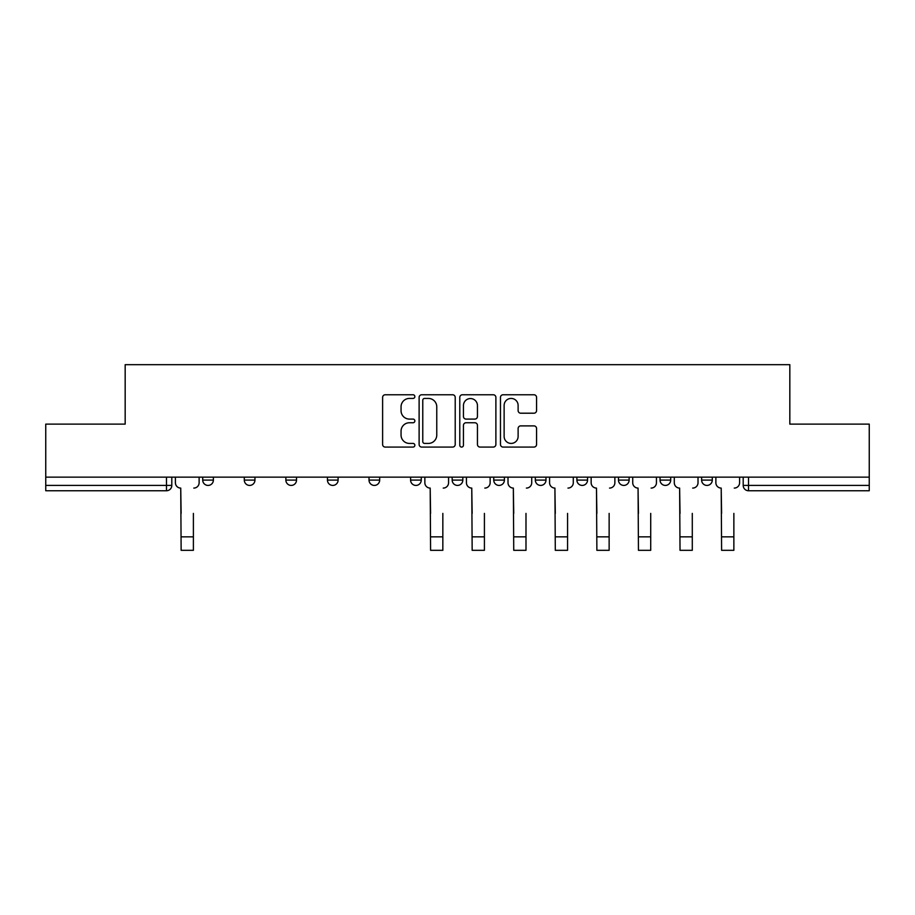 <?xml version="1.0" encoding="UTF-8"?>
<svg xmlns="http://www.w3.org/2000/svg" width="915" height="915" viewBox="0 0 915 915"><rect width="100%" height="100%" fill="white"/><g stroke="black" fill="none" stroke-linecap="round" stroke-linejoin="round"><path stroke-width="1.37" d="M414.861 396.595A1.83 1.83 0 0 0 413.031 394.765L385.238 394.765A2.619 2.619 0 0 0 382.619 397.385L382.619 444.461A2.619 2.619 0 0 0 385.238 447.08L413.031 447.08A1.83 1.83 0 0 0 414.861 445.25A1.83 1.83 0 0 0 413.031 443.42L409.428 443.42A8.372 8.372 0 0 1 401.056 435.048L401.056 431.125A8.372 8.372 0 0 1 409.428 422.753L413.031 422.753A1.83 1.83 0 0 0 414.861 420.923A1.83 1.83 0 0 0 413.031 419.093L409.428 419.093A8.372 8.372 0 0 1 401.056 410.721L401.056 406.798A8.372 8.372 0 0 1 409.428 398.425L413.031 398.425A1.83 1.83 0 0 0 414.861 396.595M660.047 477.15L660.047 480.089L670.706 480.089A5.33 5.33 0 0 1 665.377 485.419A5.33 5.33 0 0 1 660.047 480.089L660.047 477.15M535.321 477.15L535.321 480.089L545.981 480.089A5.33 5.33 0 0 1 540.651 485.419A5.33 5.33 0 0 1 535.321 480.089L535.321 477.15M452.17 477.15L452.17 480.089L462.83 480.089A5.33 5.33 0 0 1 457.5 485.419A5.33 5.33 0 0 1 452.17 480.089L452.17 477.15M410.595 477.15L410.595 480.089L421.255 480.089A5.33 5.33 0 0 1 415.925 485.419A5.33 5.33 0 0 1 410.595 480.089L410.595 477.15M327.444 480.089L327.444 477.15L327.444 480.089A5.33 5.33 0 0 0 332.774 485.419A5.33 5.33 0 0 1 327.444 480.089L338.104 480.089A5.33 5.33 0 0 1 332.774 485.419M244.294 480.089L244.294 477.15L244.294 480.089A5.33 5.33 0 0 0 249.623 485.419A5.33 5.33 0 0 1 244.294 480.089L254.953 480.089A5.33 5.33 0 0 1 249.623 485.419A5.33 5.33 0 0 0 254.953 480.089L254.953 477.15L254.953 480.089M533.948 413.203A2.619 2.619 0 0 0 536.567 410.595L536.567 397.385A2.619 2.619 0 0 0 533.948 394.765L503.078 394.765A2.619 2.619 0 0 0 500.471 397.385L500.471 444.461A2.619 2.619 0 0 0 503.078 447.08L533.948 447.08A2.619 2.619 0 0 0 536.567 444.461L536.567 428.506A2.619 2.619 0 0 0 533.948 425.887L520.738 425.887A2.619 2.619 0 0 0 518.119 428.506L518.119 436.421A7 7 0 0 1 511.13 443.42A7 7 0 0 1 504.131 436.421L504.131 405.425A7 7 0 0 1 511.13 398.425A7 7 0 0 1 518.119 405.425L518.119 410.595A2.619 2.619 0 0 0 520.738 413.203L533.948 413.203M45.75 477.15L45.75 424.125L125.172 424.125L125.172 364.685L789.828 364.685L789.828 424.125L869.25 424.125L869.25 477.15L45.75 477.15L45.75 485.419L171.803 485.419L171.803 477.15L171.803 485.419A5.33 5.33 0 0 1 166.473 490.749L45.75 490.749L45.75 485.419M455.213 397.385A2.619 2.619 0 0 0 452.593 394.765L421.724 394.765A2.619 2.619 0 0 0 419.116 397.385L419.116 444.461A2.619 2.619 0 0 0 421.724 447.08L452.593 447.08A2.619 2.619 0 0 0 455.213 444.461L455.213 397.385M462.407 394.765L493.276 394.765A2.619 2.619 0 0 1 495.884 397.385L495.884 444.461A2.619 2.619 0 0 1 493.276 447.08L480.066 447.08A2.619 2.619 0 0 1 477.447 444.461L477.447 425.372A2.619 2.619 0 0 0 474.828 422.753L466.067 422.753A2.619 2.619 0 0 0 463.447 425.372L463.447 445.25A1.83 1.83 0 0 1 461.618 447.08A1.83 1.83 0 0 1 459.788 445.25L459.788 397.385A2.619 2.619 0 0 1 462.407 394.765M743.197 477.15L743.197 485.419L869.25 485.419L869.25 490.749L748.527 490.749A5.33 5.33 0 0 1 743.197 485.419M869.25 477.15L869.25 485.419M712.282 477.15L712.282 480.089A5.33 5.33 0 0 1 706.952 485.419A5.33 5.33 0 0 1 701.622 480.089A5.33 5.33 0 0 0 706.952 485.419M701.622 477.15L701.622 480.089L712.282 480.089M670.706 477.15L670.706 480.089A5.33 5.33 0 0 1 665.377 485.419M629.131 477.15L629.131 480.089A5.33 5.33 0 0 1 623.801 485.419A5.33 5.33 0 0 1 618.471 480.089L629.131 480.089M618.471 477.15L618.471 480.089M587.556 477.15L587.556 480.089A5.33 5.33 0 0 1 582.226 485.419A5.33 5.33 0 0 1 576.896 480.089L587.556 480.089L587.556 477.15M576.896 477.15L576.896 480.089M545.981 477.15L545.981 480.089M504.405 477.15L504.405 480.089A5.33 5.33 0 0 1 499.075 485.419A5.33 5.33 0 0 1 493.745 480.089L504.405 480.089L504.405 477.15M493.745 477.15L493.745 480.089M462.83 480.089L462.83 477.15L462.83 480.089A5.33 5.33 0 0 1 457.5 485.419M421.255 480.089L421.255 477.15L421.255 480.089A5.33 5.33 0 0 1 415.925 485.419M379.679 477.15L379.679 480.089A5.33 5.33 0 0 1 374.349 485.419A5.33 5.33 0 0 1 369.019 480.089A5.33 5.33 0 0 0 374.349 485.419A5.33 5.33 0 0 0 379.679 480.089L379.679 477.15M369.019 477.15L369.019 480.089L379.679 480.089M338.104 477.15L338.104 480.089M296.529 477.15L296.529 480.089A5.33 5.33 0 0 1 291.199 485.419A5.33 5.33 0 0 1 285.869 480.089L296.529 480.089M285.869 477.15L285.869 480.089M213.378 477.15L213.378 480.089A5.33 5.33 0 0 1 208.048 485.419A5.33 5.33 0 0 1 202.718 480.089A5.33 5.33 0 0 0 208.048 485.419A5.33 5.33 0 0 0 213.378 480.089L213.378 477.15M202.718 477.15L202.718 480.089L213.378 480.089M424.606 398.425A1.83 1.83 0 0 0 422.776 400.255L422.776 441.59A1.83 1.83 0 0 0 424.606 443.42L428.403 443.42A8.372 8.372 0 0 0 436.764 435.048L436.764 406.798A8.372 8.372 0 0 0 428.403 398.425L424.606 398.425M477.447 405.551A7 7 0 0 0 470.447 398.551A7 7 0 0 0 463.447 405.551L463.447 416.474A2.619 2.619 0 0 0 466.067 419.093L474.828 419.093A2.619 2.619 0 0 0 477.447 416.474L477.447 405.551M175.406 482.754L175.406 477.15L175.406 482.754A5.33 5.33 0 0 0 180.735 488.084L181.136 513.395M180.735 488.084L181.136 550.315L193.397 550.315L193.397 513.395M199.127 482.754L199.127 477.15L199.127 482.754A5.33 5.33 0 0 1 193.797 488.084M424.857 482.754L424.857 477.15L424.857 482.754A5.33 5.33 0 0 0 430.187 488.084L430.588 513.395M430.187 488.084L430.588 550.315L442.837 550.315L442.837 513.395M448.567 482.754L448.567 477.15L448.567 482.754A5.33 5.33 0 0 1 443.237 488.084M466.433 482.754L466.433 477.15L466.433 482.754A5.33 5.33 0 0 0 471.763 488.084L472.163 513.395M471.763 488.084L472.163 550.315L484.412 550.315L484.412 513.395M490.143 482.754L490.143 477.15L490.143 482.754A5.33 5.33 0 0 1 484.813 488.084M508.008 482.754L508.008 477.15L508.008 482.754A5.33 5.33 0 0 0 513.338 488.084L513.738 513.395M513.338 488.084L513.738 550.315L525.988 550.315L525.988 513.395M531.718 482.754L531.718 477.15L531.718 482.754A5.33 5.33 0 0 1 526.388 488.084M549.572 482.754L549.572 477.15L549.572 482.754A5.33 5.33 0 0 0 554.913 488.084L555.302 513.395M554.913 488.084L555.302 550.315L567.563 550.315L567.563 513.395M573.293 482.754L573.293 477.15L573.293 482.754A5.33 5.33 0 0 1 567.963 488.084M591.147 482.754L591.147 477.15L591.147 482.754A5.33 5.33 0 0 0 596.477 488.084L596.877 513.395M596.477 488.084L596.877 550.315L609.138 550.315L609.138 513.395M614.869 482.754L614.869 477.15L614.869 482.754A5.33 5.33 0 0 1 609.539 488.084M632.723 482.754L632.723 477.15L632.723 482.754A5.33 5.33 0 0 0 638.052 488.084L638.453 513.395M638.052 488.084L638.453 550.315L650.714 550.315L650.714 513.395M656.444 482.754L656.444 477.15L656.444 482.754A5.33 5.33 0 0 1 651.114 488.084M674.298 482.754L674.298 477.15L674.298 482.754A5.33 5.33 0 0 0 679.628 488.084L680.028 513.395M679.628 488.084L680.028 550.315L692.289 550.315L692.289 513.395M698.019 482.754L698.019 477.15L698.019 482.754A5.33 5.33 0 0 1 692.689 488.084M715.873 482.754L715.873 477.15L715.873 482.754A5.33 5.33 0 0 0 721.203 488.084L721.603 513.395M721.203 488.084L721.603 550.315L733.864 550.315L733.864 513.395M739.595 482.754L739.595 477.15L739.595 482.754A5.33 5.33 0 0 1 734.265 488.084M166.473 477.15L166.473 490.749M748.527 477.15L748.527 490.749M193.397 536.853L181.136 536.853M442.837 536.853L430.588 536.853M484.412 536.853L472.163 536.853M525.988 536.853L513.738 536.853M567.563 536.853L555.302 536.853M609.138 536.853L596.877 536.853M650.714 536.853L638.453 536.853M692.289 536.853L680.028 536.853M733.864 536.853L721.603 536.853"/></g></svg>
